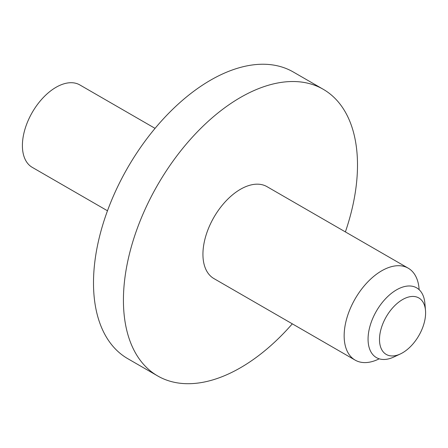 <?xml version="1.0" encoding="UTF-8"?>
<svg xmlns="http://www.w3.org/2000/svg" width="448" height="448" viewBox="0 0 448 448"><rect width="100%" height="100%" fill="white"/><g stroke="black" fill="none" stroke-linecap="round" stroke-linejoin="round"><path stroke-width="0.67" d="M425.499 310.436L424.878 303.257A40.264 23.246 120 0 0 393.221 291.99A40.264 23.246 120 0 0 368.256 335.222A40.264 23.246 120 0 0 368.066 339.164A40.264 23.246 120 0 0 393.848 357.006L400.372 353.954A32.598 18.822 120 0 0 425.6 312.889A32.598 18.822 120 0 0 425.499 310.436A32.598 18.822 120 0 0 401.458 300.238A32.598 18.822 120 0 0 379.495 339.506A32.598 18.822 120 0 0 400.372 353.954M419.126 289.677A53.077 30.643 120 0 0 408.218 268.184A53.077 30.643 120 0 0 367.321 282.402A53.077 30.643 120 0 0 344.154 335.815A53.077 30.643 120 0 0 355.141 360.114A53.077 30.643 120 0 0 379.21 358.814M408.218 268.184L266.997 186.654A53.077 30.643 120 0 0 226.1 200.872A53.077 30.643 120 0 0 202.933 254.285A53.077 30.643 120 0 0 213.92 278.578L355.141 360.114M345.386 231.907A165.514 95.558 120 0 0 357.498 165.043A165.514 95.558 120 0 0 323.215 89.275L293.289 71.994A165.514 95.558 120 0 0 165.743 116.34A165.514 95.558 120 0 0 93.498 282.906A165.514 95.558 120 0 0 127.775 358.68L157.702 375.956A165.514 95.558 120 0 0 292.309 323.837M323.215 89.275A165.514 95.558 120 0 0 195.67 133.616A165.514 95.558 120 0 0 123.424 300.188A165.514 95.558 120 0 0 157.702 375.956M155.058 128.363L79.839 84.935A47.583 27.474 120 0 0 43.17 97.686A47.583 27.474 120 0 0 22.4 145.572A47.583 27.474 120 0 0 32.256 167.356L107.475 210.784"/></g></svg>
